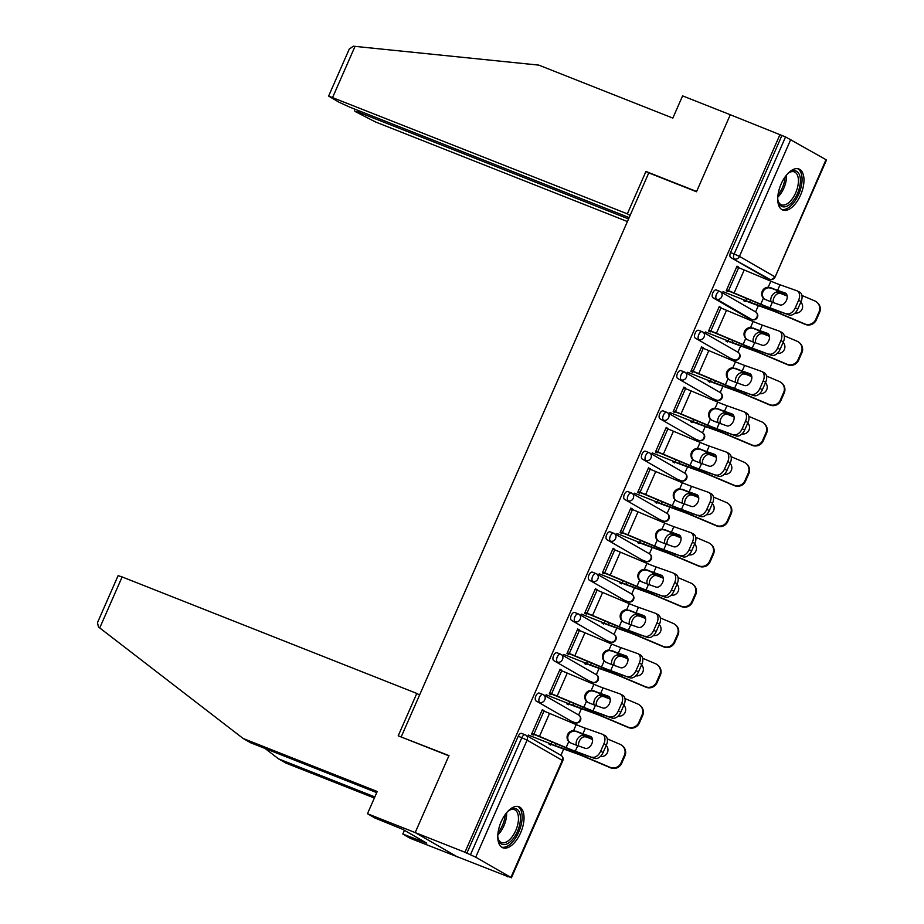 <?xml version="1.0" encoding="UTF-8"?>
<svg xmlns="http://www.w3.org/2000/svg" width="924" height="924" viewBox="0 0 924 924"><rect width="100%" height="100%" fill="white"/><g stroke="black" fill="none" stroke-linecap="round" stroke-linejoin="round"><path stroke-width="1.39" d="M520.605 832.847A22.061 11.111 111.6 0 0 519.011 806.756A22.061 11.111 111.6 0 0 501.201 821.679A22.061 11.111 111.6 0 0 502.795 847.77A22.061 11.111 111.6 0 0 520.605 832.847M800.554 195.103A22.061 11.111 111.6 0 0 798.96 169.011A22.061 11.111 111.6 0 0 781.15 183.945A22.061 11.111 111.6 0 0 782.744 210.037A22.061 11.111 111.6 0 0 800.554 195.103M376.726 792.63L250.52 742.723L243.174 738.507L377.223 791.498L367.475 813.721L374.809 817.948L402.702 829.325L426.715 843.138L402.806 834.049L410.141 838.276L507.738 876.518M560.937 755.324L563.698 749.029M574.693 723.977L575.236 722.741M578.632 715.003L581.392 708.708M592.388 683.668L592.931 682.432M596.327 674.693L599.099 668.399M610.094 643.347L610.625 642.122M614.021 634.384L616.793 628.089M627.789 603.037L628.32 601.813M631.716 594.074L634.488 587.779M645.483 562.728L646.015 561.503M649.41 553.765L652.182 547.47M663.178 522.418L663.709 521.194M667.105 513.455L669.877 507.161M680.873 482.109L681.404 480.884M684.811 473.146L687.572 466.851M698.567 441.799L699.11 440.575M702.506 432.836L705.266 426.53M716.262 401.49L716.805 400.254M720.2 392.515L722.961 386.22M733.956 361.18L734.499 359.944M737.895 352.206L740.655 345.911M751.651 320.859L752.194 319.635M755.589 311.896L758.35 305.601M769.346 280.55L769.888 279.325M367.475 813.721L415.188 832.582L457.854 857.137L415.188 832.582L448.983 755.578L402.956 737.687M401.27 736.717L648.775 172.88L696.488 191.742L730.295 114.738L781.923 135.482L730.538 252.541L734.164 253.973L785.55 136.925L781.923 135.482M785.55 136.925L826.506 159.956L775.12 277.015L826.033 159.598M419.577 695.021L416.805 693.427L398.209 735.804L448.868 755.844L415.188 832.582L464.945 852.251L780.052 134.407M507.611 876.807L505.74 875.733L510.926 877.442L475.71 857.183L464.945 852.251M728.308 290.61L727.869 291.626L726.252 290.702L737.029 266.147L738.646 267.082L736.913 266.401M744.016 299.93L743.67 300.716L745.287 301.651L745.633 300.866M571.552 721.286A4.239 2.137 -68.4 0 1 571.402 721.24A4.239 2.137 -68.4 0 1 571.251 721.17L536.047 700.912A4.239 2.137 -68.4 0 1 535.885 695.957A4.239 2.137 -68.4 0 1 539.316 693.092A4.239 2.137 -68.4 0 1 539.454 693.162L542.792 694.478M466.805 853.326L518.191 736.278A4.239 2.137 -68.4 0 1 521.621 733.402A4.239 2.137 -68.4 0 1 521.76 733.471L525.098 734.788M766.192 277.858A4.239 2.137 -68.4 0 1 766.042 277.812A4.239 2.137 -68.4 0 1 765.904 277.743L730.699 257.496A4.239 2.137 -68.4 0 1 730.538 252.541M561.457 670.72L560.071 669.253L549.295 693.809L550.912 694.733L551.362 693.728M567.059 703.037L566.712 703.822L568.329 704.758L568.676 703.972M606.941 640.655A4.239 2.137 -68.4 0 1 606.791 640.609A4.239 2.137 -68.4 0 1 606.652 640.54L571.436 620.293A4.239 2.137 -68.4 0 1 571.275 615.338A4.239 2.137 -68.4 0 1 574.705 612.473A4.239 2.137 -68.4 0 1 574.843 612.543L578.181 613.859M596.846 590.101L595.46 588.634L584.684 613.189L586.301 614.114L586.752 613.097M602.448 622.418L602.101 623.203L603.719 624.139L604.065 623.354M642.33 560.036A4.239 2.137 -68.4 0 1 642.18 559.99A4.239 2.137 -68.4 0 1 642.041 559.921L606.837 539.662A4.239 2.137 -68.4 0 1 606.664 534.719A4.239 2.137 -68.4 0 1 610.094 531.843A4.239 2.137 -68.4 0 1 610.233 531.912L613.582 533.24M632.235 509.482L630.849 508.015L620.073 532.559L621.702 533.495L622.141 532.478M637.837 541.799L637.491 542.584L639.108 543.508L639.454 542.723M677.719 479.417A4.239 2.137 -68.4 0 1 677.569 479.371A4.239 2.137 -68.4 0 1 677.431 479.302L642.226 459.043A4.239 2.137 -68.4 0 1 642.053 454.1A4.239 2.137 -68.4 0 1 645.483 451.224A4.239 2.137 -68.4 0 1 645.622 451.293L648.971 452.61M667.625 428.863L666.25 427.396L655.474 451.94L657.091 452.876L657.53 451.859M673.226 461.18L672.891 461.965L674.508 462.889L674.843 462.104M713.109 398.798A4.239 2.137 -68.4 0 1 712.958 398.752A4.239 2.137 -68.4 0 1 712.82 398.683L677.615 378.424A4.239 2.137 -68.4 0 1 677.454 373.469A4.239 2.137 -68.4 0 1 680.873 370.605A4.239 2.137 -68.4 0 1 681.011 370.674L684.361 371.991M703.014 348.233L701.639 346.766L690.863 371.321L692.48 372.245L692.919 371.24M708.616 380.549L708.281 381.335L709.898 382.27L710.233 381.485M748.498 318.168A4.239 2.137 -68.4 0 1 748.348 318.122A4.239 2.137 -68.4 0 1 748.209 318.052L713.005 297.805A4.239 2.137 -68.4 0 1 712.843 292.85A4.239 2.137 -68.4 0 1 716.262 289.986A4.239 2.137 -68.4 0 1 716.412 290.055L719.75 291.372M726.322 340.24L725.975 341.025L727.592 341.961L727.939 341.175M720.708 307.923L719.334 306.456L708.558 331.011L710.175 331.935L710.614 330.919M730.803 358.477A4.239 2.137 -68.4 0 1 730.653 358.431A4.239 2.137 -68.4 0 1 730.514 358.362L695.31 338.115A4.239 2.137 -68.4 0 1 695.148 333.16A4.239 2.137 -68.4 0 1 698.567 330.295A4.239 2.137 -68.4 0 1 698.706 330.365L702.055 331.681M690.921 420.859L690.586 421.644L692.203 422.58L692.538 421.794M685.319 388.554L683.945 387.087L673.169 411.63L674.786 412.554L675.225 411.55M695.414 439.108A4.239 2.137 -68.4 0 1 695.264 439.062A4.239 2.137 -68.4 0 1 695.125 438.992L659.921 418.734A4.239 2.137 -68.4 0 1 659.748 413.79A4.239 2.137 -68.4 0 1 663.178 410.914A4.239 2.137 -68.4 0 1 663.317 410.984L666.666 412.3M655.532 501.489L655.185 502.275L656.802 503.199L657.149 502.413M649.93 469.173L648.556 467.706L637.779 492.249L639.396 493.185L639.835 492.169M660.025 519.727A4.239 2.137 -68.4 0 1 659.875 519.681A4.239 2.137 -68.4 0 1 659.736 519.611L624.532 499.353A4.239 2.137 -68.4 0 1 624.358 494.409A4.239 2.137 -68.4 0 1 627.789 491.533A4.239 2.137 -68.4 0 1 627.927 491.603L631.277 492.931M620.143 582.108L619.796 582.894L621.413 583.829L621.76 583.044M614.541 549.792L613.155 548.325L602.379 572.868L603.996 573.804L604.446 572.788M624.636 600.346A4.239 2.137 -68.4 0 1 624.485 600.3A4.239 2.137 -68.4 0 1 624.347 600.23L589.131 579.983A4.239 2.137 -68.4 0 1 588.969 575.028A4.239 2.137 -68.4 0 1 592.399 572.164A4.239 2.137 -68.4 0 1 592.538 572.222L595.888 573.55M584.753 662.727L584.407 663.513L586.024 664.448L586.37 663.663M579.152 630.411L577.766 628.944L566.99 653.499L568.606 654.423L569.057 653.407M589.246 680.965A4.239 2.137 -68.4 0 1 589.096 680.919A4.239 2.137 -68.4 0 1 588.946 680.849L553.742 660.602A4.239 2.137 -68.4 0 1 553.58 655.647A4.239 2.137 -68.4 0 1 557.01 652.783A4.239 2.137 -68.4 0 1 557.149 652.852L560.487 654.169M549.364 743.358L549.018 744.132L550.635 745.067L550.981 744.282M543.762 711.041L542.376 709.574L531.6 734.118L533.217 735.054L533.668 734.037M720.951 307.392L719.219 306.71M703.256 347.701L701.524 347.02M685.562 388.011L683.829 387.329M667.867 428.32L666.135 427.639M650.173 468.63L648.44 467.948M632.466 508.939L630.745 508.258M614.772 549.26L613.051 548.579M597.077 589.57L595.356 588.888M579.383 629.879L577.662 629.198M561.688 670.189L559.967 669.507M543.993 710.498L542.273 709.817M785.7 293.312L785.065 292.989A6.503 4.239 116.8 0 1 785.388 293.127A6.503 4.239 116.8 0 1 786.463 300.358A6.503 4.239 116.8 0 1 779.844 304.874L772.372 302.24A18.942 1.201 23.7 0 1 767.879 300.543A18.942 1.201 23.7 0 1 765.453 299.561L763.409 298.163A6.503 6.306 128.2 0 1 768.214 287.225L771.39 288.242A22.626 1.444 -156.3 0 0 774.716 289.582A22.626 1.444 -156.3 0 0 780.075 291.603L786.232 293.786M764.067 298.752L763.409 298.163L760.764 304.192L734.106 292.977A22.626 1.444 -156.3 0 0 728.528 290.702L726.587 289.928M786.659 313.71A8.478 5.521 -63.2 0 0 795.287 307.808L797.782 309.066A8.478 5.521 116.8 0 1 789.142 314.969L769.935 307.796A18.942 1.201 23.7 0 1 765.442 306.098A18.942 1.201 23.7 0 1 760.764 304.192M728.204 290.864L730.145 291.626A18.942 1.201 23.7 0 1 734.823 293.543L761.48 304.747A22.626 1.444 -156.3 0 0 767.059 307.022A22.626 1.444 -156.3 0 0 772.418 309.055L789.142 314.969M795.287 307.808L798.579 300.312A8.478 5.521 -63.2 0 0 797.181 290.887A8.478 5.521 -63.2 0 0 796.754 290.702L780.029 284.788A18.942 1.201 23.7 0 1 775.536 283.102A18.942 1.201 23.7 0 1 770.859 281.185L744.201 269.981A22.626 1.444 -156.3 0 0 738.623 267.706L736.682 266.932M785.065 292.989L777.592 290.344A18.942 1.201 23.7 0 1 773.099 288.658A18.942 1.201 23.7 0 1 770.674 287.676M771.39 288.242L768.93 287.78A6.503 6.306 -51.8 0 0 764.125 298.718L764.437 299.018M799.237 291.972A8.478 5.521 116.8 0 1 799.664 292.146A8.478 5.521 116.8 0 1 801.073 301.571L798.579 300.312M797.782 309.066L801.073 301.571M787.19 296.061A18.942 1.201 -156.3 0 0 783.044 294.375A18.942 1.201 -156.3 0 0 780.815 293.52L778.851 293.335A6.503 4.447 -62.9 0 0 773.896 297.886A6.503 4.447 -62.9 0 0 773.296 302.564M771.009 301.744A6.503 4.447 117.1 0 1 771.505 296.662A6.503 4.447 117.1 0 1 776.46 292.123L778.412 292.284A22.626 1.444 23.7 0 1 781.427 293.451A22.626 1.444 23.7 0 1 787.144 295.784M819.6 312.404L819.034 311.908A8.478 8.304 -48.7 0 0 816.978 302.287L817.544 302.783A8.478 8.304 131.3 0 1 819.6 312.404L816.319 319.9A8.478 8.304 131.3 0 1 805.254 324.405L780.792 314.033A18.942 1.201 -156.3 0 0 775.386 311.827A18.942 1.201 -156.3 0 0 771.413 310.314L752.194 303.384A22.626 1.444 23.7 0 1 747.435 301.582L743.901 300.184M723.042 291.637L745.818 300.647A18.942 1.201 -156.3 0 0 749.803 302.16L769.022 309.09A22.626 1.444 23.7 0 1 773.769 310.891A22.626 1.444 23.7 0 1 780.214 313.536L804.689 323.908A8.478 8.304 -48.7 0 0 815.742 319.404L816.319 319.9M819.034 311.908L815.742 319.404M816.978 302.287A8.478 8.304 -48.7 0 0 814.783 300.912L801.928 295.461M800.831 302.113A6.503 6.364 131.3 0 1 795.033 313.028M787.421 173.978A19.092 9.61 -68.4 0 1 789.523 172.314A19.092 9.61 -68.4 0 1 800.299 178.563A19.092 9.61 -68.4 0 1 792.48 201.709A19.092 9.61 -68.4 0 1 778.124 201.166A19.092 9.61 -68.4 0 1 777.719 198.521M777.973 200.45A17.672 8.905 111.6 0 0 781.392 204.793A17.672 8.905 111.6 0 0 791.083 200.3A17.672 8.905 111.6 0 0 798.255 183.553A17.672 8.905 111.6 0 0 794.397 171.922A17.672 8.905 111.6 0 0 788.923 172.73M781.519 209.367A21.91 11.03 111.6 0 0 792.988 203.615A21.91 11.03 111.6 0 0 801.801 183.379A21.91 11.03 111.6 0 0 797.608 168.665M507.472 811.722A19.092 9.61 -68.4 0 1 509.574 810.059A19.092 9.61 -68.4 0 1 520.177 822.002A19.092 9.61 -68.4 0 1 509.471 842.399A19.092 9.61 -68.4 0 1 498.175 838.911A19.092 9.61 -68.4 0 1 497.77 836.255M498.024 838.195A17.672 8.905 111.6 0 0 501.443 842.526A17.672 8.905 111.6 0 0 518.225 821.898A17.672 8.905 111.6 0 0 514.449 809.655A17.672 8.905 111.6 0 0 508.974 810.475M501.57 847.112A21.91 11.03 111.6 0 0 521.829 821.332A21.91 11.03 111.6 0 0 517.659 806.398M328.621 96.073L349.226 49.134L353.326 46.2L538.784 65.107L672.834 118.099L682.582 95.877L730.295 114.738L696.604 191.487L645.945 171.46L627.338 213.837L328.621 96.073L339.027 102.229L349.572 107.069L629.152 217.59M627.338 213.837L630.11 215.431M359.009 110.799L358.408 112.15L355.324 111.596L375.329 121.887L627.419 221.541M358.408 112.15L628.563 218.953M645.945 171.46L648.706 173.042M99.734 627.939L98.418 626.899L97.494 622.603L118.099 575.664L122.13 576.934L99.734 627.939L243.174 738.507M404.435 830.329L402.806 834.049M374.359 798.047L285.851 763.051L278.505 758.835L374.844 796.915M265.096 748.486L278.505 758.835M416.805 693.427L122.13 576.934M420.328 839.466L419.9 840.447M768.006 333.622L767.37 333.298A6.503 4.239 116.8 0 1 767.694 333.448A6.503 4.239 116.8 0 1 768.768 340.667A6.503 4.239 116.8 0 1 762.15 345.195L754.677 342.55A18.942 1.201 23.7 0 1 750.184 340.852A18.942 1.201 23.7 0 1 747.759 339.87L745.714 338.473A6.503 6.306 128.2 0 1 750.519 327.535L753.695 328.551A22.626 1.444 -156.3 0 0 757.022 329.891A22.626 1.444 -156.3 0 0 762.381 331.924L768.537 334.095M746.373 339.062L745.714 338.473L743.069 344.502L716.412 333.287A22.626 1.444 -156.3 0 0 710.833 331.011L708.893 330.238M768.953 354.019A8.478 5.521 -63.2 0 0 777.592 348.117L780.087 349.376A8.478 5.521 116.8 0 1 771.448 355.278L752.24 348.105A18.942 1.201 23.7 0 1 747.747 346.408A18.942 1.201 23.7 0 1 743.069 344.502M710.51 331.173L712.45 331.935A18.942 1.201 23.7 0 1 717.128 333.853L743.785 345.056A22.626 1.444 -156.3 0 0 749.364 347.343A22.626 1.444 -156.3 0 0 754.723 349.364L771.448 355.278M777.592 348.117L780.884 340.621A8.478 5.521 -63.2 0 0 779.475 331.196A8.478 5.521 -63.2 0 0 779.059 331.023L762.335 325.109A18.942 1.201 23.7 0 1 757.842 323.412A18.942 1.201 23.7 0 1 753.164 321.506L726.507 310.291A22.626 1.444 -156.3 0 0 720.928 308.015L718.988 307.242M767.37 333.298L759.898 330.665A18.942 1.201 23.7 0 1 755.405 328.967A18.942 1.201 23.7 0 1 752.979 327.985M753.695 328.551L751.235 328.089A6.503 6.306 -51.8 0 0 746.43 339.027L746.731 339.327M781.542 332.282A8.478 5.521 116.8 0 1 781.97 332.455A8.478 5.521 116.8 0 1 783.379 341.88L780.884 340.621M780.087 349.376L783.379 341.88M750.311 373.931L749.676 373.619A6.503 4.239 116.8 0 1 749.999 373.758A6.503 4.239 116.8 0 1 751.073 380.977A6.503 4.239 116.8 0 1 744.455 385.504L736.982 382.859A18.942 1.201 23.7 0 1 732.489 381.162A18.942 1.201 23.7 0 1 730.064 380.191L728.02 378.782A6.503 6.306 128.2 0 1 732.824 367.844L736.001 368.861A22.626 1.444 -156.3 0 0 739.327 370.212A22.626 1.444 -156.3 0 0 744.686 372.233L750.842 374.405M728.678 379.371L728.02 378.782L725.375 384.811L698.717 373.596A22.626 1.444 -156.3 0 0 693.139 371.321L691.198 370.547M751.258 394.329A8.478 5.521 -63.2 0 0 759.898 388.427L762.392 389.685A8.478 5.521 116.8 0 1 753.753 395.588L734.545 388.415A18.942 1.201 23.7 0 1 730.052 386.717A18.942 1.201 23.7 0 1 725.375 384.811M692.815 371.483L694.756 372.257A18.942 1.201 23.7 0 1 699.422 374.162L726.091 385.366A22.626 1.444 -156.3 0 0 731.669 387.653A22.626 1.444 -156.3 0 0 737.029 389.674L753.753 395.588M759.898 388.427L763.189 380.931A8.478 5.521 -63.2 0 0 761.78 371.517A8.478 5.521 -63.2 0 0 761.353 371.332L744.64 365.419A18.942 1.201 23.7 0 1 740.147 363.721A18.942 1.201 23.7 0 1 735.469 361.815L708.812 350.6A22.626 1.444 -156.3 0 0 703.233 348.325L701.293 347.551M749.676 373.619L742.191 370.974A18.942 1.201 23.7 0 1 737.71 369.277A18.942 1.201 23.7 0 1 735.285 368.295M736.001 368.861L733.541 368.399A6.503 6.306 -51.8 0 0 728.736 379.337L729.036 379.637M763.848 372.591A8.478 5.521 116.8 0 1 764.275 372.776A8.478 5.521 116.8 0 1 765.684 382.19L763.189 380.931M762.392 389.685L765.684 382.19M732.605 414.241L731.981 413.929A6.503 4.239 116.8 0 1 732.305 414.067A6.503 4.239 116.8 0 1 733.379 421.286A6.503 4.239 116.8 0 1 726.761 425.814L719.288 423.169A18.942 1.201 23.7 0 1 714.795 421.471A18.942 1.201 23.7 0 1 712.369 420.501L710.325 419.092A6.503 6.306 128.2 0 1 715.13 408.154L718.294 409.17A22.626 1.444 -156.3 0 0 721.632 410.522A22.626 1.444 -156.3 0 0 726.992 412.543L733.148 414.714M710.983 419.681L710.325 419.092L707.68 425.121L681.023 413.906A22.626 1.444 -156.3 0 0 675.444 411.63L673.504 410.868M733.564 434.638A8.478 5.521 -63.2 0 0 742.203 428.736L744.698 429.995A8.478 5.521 116.8 0 1 736.058 435.897L716.851 428.724A18.942 1.201 23.7 0 1 712.358 427.027A18.942 1.201 23.7 0 1 707.68 425.121M675.121 411.792L677.061 412.566A18.942 1.201 23.7 0 1 681.727 414.472L708.396 425.687A22.626 1.444 -156.3 0 0 713.975 427.962A22.626 1.444 -156.3 0 0 719.334 429.983L736.058 435.897M742.203 428.736L745.495 421.24A8.478 5.521 -63.2 0 0 744.086 411.827A8.478 5.521 -63.2 0 0 743.658 411.642L726.945 405.728A18.942 1.201 23.7 0 1 722.452 404.031A18.942 1.201 23.7 0 1 717.775 402.125L691.117 390.91A22.626 1.444 -156.3 0 0 685.539 388.634L683.598 387.861M731.981 413.929L724.497 411.284A18.942 1.201 23.7 0 1 720.015 409.586A18.942 1.201 23.7 0 1 717.578 408.616M718.294 409.17L715.846 408.708A6.503 6.306 -51.8 0 0 711.041 419.646L711.341 419.958M746.153 412.901A8.478 5.521 116.8 0 1 746.58 413.086A8.478 5.521 116.8 0 1 747.978 422.499L745.495 421.24M744.698 429.995L747.978 422.499M714.91 454.562L714.287 454.238A6.503 4.239 116.8 0 1 714.61 454.377A6.503 4.239 116.8 0 1 715.684 461.596A6.503 4.239 116.8 0 1 709.066 466.123L701.593 463.478A18.942 1.201 23.7 0 1 697.1 461.781A18.942 1.201 23.7 0 1 694.675 460.81L692.63 459.401A6.503 6.306 128.2 0 1 697.435 448.463L700.6 449.491A22.626 1.444 -156.3 0 0 703.926 450.831A22.626 1.444 -156.3 0 0 709.297 452.852L715.453 455.035M693.289 460.002L692.63 459.401L689.985 465.43L663.328 454.227A22.626 1.444 -156.3 0 0 657.749 451.94L655.809 451.178M715.869 474.948A8.478 5.521 -63.2 0 0 724.508 469.046L727.003 470.304A8.478 5.521 116.8 0 1 718.364 476.207L699.145 469.034A18.942 1.201 23.7 0 1 694.663 467.336A18.942 1.201 23.7 0 1 689.985 465.43M657.426 452.102L659.366 452.876A18.942 1.201 23.7 0 1 664.033 454.781L690.702 465.996A22.626 1.444 -156.3 0 0 696.28 468.272A22.626 1.444 -156.3 0 0 701.639 470.293L718.364 476.207M724.508 469.046L727.8 461.55A8.478 5.521 -63.2 0 0 726.391 452.136A8.478 5.521 -63.2 0 0 725.964 451.952L709.251 446.038A18.942 1.201 23.7 0 1 704.758 444.34A18.942 1.201 23.7 0 1 700.08 442.434L673.423 431.219A22.626 1.444 -156.3 0 0 667.844 428.944L665.904 428.182M714.287 454.238L706.802 451.593A18.942 1.201 23.7 0 1 702.309 449.896A18.942 1.201 23.7 0 1 699.884 448.925M700.6 449.491L698.151 449.029A6.503 6.306 -51.8 0 0 693.346 459.967L693.647 460.267M728.459 453.21A8.478 5.521 116.8 0 1 728.886 453.395A8.478 5.521 116.8 0 1 730.283 462.82L727.8 461.55M727.003 470.304L730.283 462.82M697.216 494.871L696.581 494.548A6.503 4.239 116.8 0 1 696.915 494.687A6.503 4.239 116.8 0 1 697.99 501.905A6.503 4.239 116.8 0 1 691.371 506.433L683.899 503.788A18.942 1.201 23.7 0 1 679.406 502.102A18.942 1.201 23.7 0 1 676.98 501.12L674.936 499.711A6.503 6.306 128.2 0 1 679.741 488.773L682.905 489.801A22.626 1.444 -156.3 0 0 686.232 491.141A22.626 1.444 -156.3 0 0 691.602 493.162L697.759 495.345M675.583 500.311L674.936 499.711L672.291 505.74L645.633 494.536A22.626 1.444 -156.3 0 0 640.055 492.249L638.114 491.487M698.174 515.257A8.478 5.521 -63.2 0 0 706.814 509.355L709.309 510.614A8.478 5.521 116.8 0 1 700.669 516.516L681.45 509.343A18.942 1.201 23.7 0 1 676.957 507.657A18.942 1.201 23.7 0 1 672.291 505.74M639.731 492.411L641.672 493.185A18.942 1.201 23.7 0 1 646.338 495.091L673.007 506.306A22.626 1.444 -156.3 0 0 678.574 508.581A22.626 1.444 -156.3 0 0 683.945 510.602L700.669 516.516M706.814 509.355L710.106 501.871A8.478 5.521 -63.2 0 0 708.696 492.446A8.478 5.521 -63.2 0 0 708.269 492.261L691.545 486.347A18.942 1.201 23.7 0 1 687.063 484.65A18.942 1.201 23.7 0 1 682.386 482.744L655.728 471.54A22.626 1.444 -156.3 0 0 650.149 469.253L648.209 468.491M696.581 494.548L689.108 491.903A18.942 1.201 23.7 0 1 684.615 490.205A18.942 1.201 23.7 0 1 682.189 489.235M682.905 489.801L680.445 489.339A6.503 6.306 -51.8 0 0 675.652 500.277L675.952 500.577M710.764 493.52A8.478 5.521 116.8 0 1 711.191 493.705A8.478 5.521 116.8 0 1 712.589 503.13L710.106 501.871M709.309 510.614L712.589 503.13M769.496 336.382A18.942 1.201 -156.3 0 0 765.349 334.696A18.942 1.201 -156.3 0 0 763.12 333.83L761.157 333.656A6.503 4.447 -62.9 0 0 756.202 338.196A6.503 4.447 -62.9 0 0 755.601 342.873M753.314 342.053A6.503 4.447 117.1 0 1 753.811 336.971A6.503 4.447 117.1 0 1 758.766 332.432L760.718 332.594A22.626 1.444 23.7 0 1 763.732 333.76A22.626 1.444 23.7 0 1 769.449 336.093M801.905 352.714L801.339 352.217A8.478 8.304 -48.7 0 0 799.272 342.596L799.849 343.093A8.478 8.304 131.3 0 1 801.905 352.714L798.625 360.21A8.478 8.304 131.3 0 1 787.56 364.714L763.097 354.342A18.942 1.201 -156.3 0 0 757.692 352.136A18.942 1.201 -156.3 0 0 753.707 350.623L734.499 343.693A22.626 1.444 23.7 0 1 729.741 341.892L726.206 340.494M705.347 331.947L728.124 340.956A18.942 1.201 -156.3 0 0 732.108 342.469L751.327 349.399A22.626 1.444 23.7 0 1 756.075 351.201A22.626 1.444 23.7 0 1 762.519 353.846L786.982 364.218A8.478 8.304 -48.7 0 0 798.047 359.713L798.625 360.21M801.339 352.217L798.047 359.713M799.272 342.596A8.478 8.304 -48.7 0 0 797.089 341.222L784.233 335.77M783.136 342.423A6.503 6.364 131.3 0 1 777.338 353.338M751.801 376.692A18.942 1.201 -156.3 0 0 747.655 375.005A18.942 1.201 -156.3 0 0 745.425 374.139L743.462 373.966A6.503 4.447 -62.9 0 0 738.507 378.517A6.503 4.447 -62.9 0 0 737.895 383.183M735.62 382.363A6.503 4.447 117.1 0 1 736.116 377.292A6.503 4.447 117.1 0 1 741.071 372.742L743.023 372.903A22.626 1.444 23.7 0 1 746.038 374.07A22.626 1.444 23.7 0 1 751.755 376.403M784.21 393.023L783.644 392.527A8.478 8.304 -48.7 0 0 781.577 382.906L782.154 383.402A8.478 8.304 131.3 0 1 784.21 393.023L780.919 400.519A8.478 8.304 131.3 0 1 769.865 405.024L745.391 394.663A18.942 1.201 -156.3 0 0 739.997 392.446A18.942 1.201 -156.3 0 0 736.012 390.933L716.805 384.003A22.626 1.444 23.7 0 1 712.046 382.201L708.512 380.803M687.652 372.268L710.429 381.266A18.942 1.201 -156.3 0 0 714.414 382.779L733.621 389.709A22.626 1.444 23.7 0 1 738.38 391.51A22.626 1.444 23.7 0 1 744.825 394.155L769.288 404.527A8.478 8.304 -48.7 0 0 780.353 400.023L780.919 400.519M783.644 392.527L780.353 400.023M781.577 382.906A8.478 8.304 -48.7 0 0 779.382 381.531L766.539 376.08M765.442 382.732A6.503 6.364 131.3 0 1 759.644 393.659M734.106 417.001A18.942 1.201 -156.3 0 0 729.96 415.315A18.942 1.201 -156.3 0 0 727.731 414.449L725.767 414.275A6.503 4.447 -62.9 0 0 720.812 418.826A6.503 4.447 -62.9 0 0 720.2 423.492M717.925 422.672A6.503 4.447 117.1 0 1 718.422 417.602A6.503 4.447 117.1 0 1 723.376 413.051L725.328 413.213A22.626 1.444 23.7 0 1 728.343 414.379A22.626 1.444 23.7 0 1 734.06 416.724M766.516 433.344L765.95 432.836A8.478 8.304 -48.7 0 0 763.882 423.215L764.46 423.723A8.478 8.304 131.3 0 1 766.516 433.344L763.224 440.829A8.478 8.304 131.3 0 1 752.171 445.345L727.696 434.973A18.942 1.201 -156.3 0 0 722.302 432.755A18.942 1.201 -156.3 0 0 718.318 431.242L699.11 424.312A22.626 1.444 23.7 0 1 694.351 422.511L690.817 421.113M669.958 412.578L692.734 421.575A18.942 1.201 -156.3 0 0 696.719 423.088L715.927 430.018A22.626 1.444 23.7 0 1 720.685 431.82A22.626 1.444 23.7 0 1 727.13 434.465L751.593 444.837A8.478 8.304 -48.7 0 0 762.658 440.332L763.224 440.829M765.95 432.836L762.658 440.332M763.882 423.215A8.478 8.304 -48.7 0 0 761.688 421.841L748.844 416.389M747.747 423.042A6.503 6.364 131.3 0 1 741.949 433.968M716.412 457.311A18.942 1.201 -156.3 0 0 712.265 455.624A18.942 1.201 -156.3 0 0 710.036 454.758L708.073 454.585A6.503 4.447 -62.9 0 0 703.118 459.136A6.503 4.447 -62.9 0 0 702.506 463.802M700.23 462.982A6.503 4.447 117.1 0 1 700.727 457.911A6.503 4.447 117.1 0 1 705.682 453.361L707.634 453.522A22.626 1.444 23.7 0 1 710.648 454.689A22.626 1.444 23.7 0 1 716.366 457.034M748.821 473.654L748.255 473.146A8.478 8.304 -48.7 0 0 746.188 463.525L746.765 464.033A8.478 8.304 131.3 0 1 748.821 473.654L745.529 481.138A8.478 8.304 131.3 0 1 734.476 485.654L710.002 475.283A18.942 1.201 -156.3 0 0 704.608 473.065A18.942 1.201 -156.3 0 0 700.623 471.552L681.415 464.633A22.626 1.444 23.7 0 1 676.657 462.82L673.122 461.423M652.263 452.887L675.04 461.896A18.942 1.201 -156.3 0 0 679.024 463.409L698.232 470.328A22.626 1.444 23.7 0 1 702.991 472.141A22.626 1.444 23.7 0 1 709.436 474.774L733.899 485.146A8.478 8.304 -48.7 0 0 744.963 480.642L745.529 481.138M748.255 473.146L744.963 480.642M746.188 463.525A8.478 8.304 -48.7 0 0 743.993 462.15L731.15 456.699M730.052 463.351A6.503 6.364 131.3 0 1 724.254 474.278M698.717 497.62A18.942 1.201 -156.3 0 0 694.571 495.934A18.942 1.201 -156.3 0 0 692.342 495.068L690.378 494.894A6.503 4.447 -62.9 0 0 685.423 499.445A6.503 4.447 -62.9 0 0 684.811 504.111M682.524 503.291A6.503 4.447 117.1 0 1 683.032 498.221A6.503 4.447 117.1 0 1 687.987 493.67L689.928 493.843A22.626 1.444 23.7 0 1 692.954 495.01A22.626 1.444 23.7 0 1 698.671 497.343M731.127 513.963L730.561 513.455A8.478 8.304 -48.7 0 0 728.493 503.834L729.071 504.342A8.478 8.304 131.3 0 1 731.127 513.963L727.835 521.459A8.478 8.304 131.3 0 1 716.781 525.964L692.307 515.592A18.942 1.201 -156.3 0 0 686.913 513.374A18.942 1.201 -156.3 0 0 682.928 511.861L663.721 504.943A22.626 1.444 23.7 0 1 658.962 503.13L655.428 501.732M634.569 493.197L657.345 502.206A18.942 1.201 -156.3 0 0 661.33 503.719L680.538 510.637A22.626 1.444 23.7 0 1 685.296 512.45A22.626 1.444 23.7 0 1 691.741 515.095L716.204 525.456A8.478 8.304 -48.7 0 0 727.269 520.951L727.835 521.459M730.561 513.455L727.269 520.951M728.493 503.834A8.478 8.304 -48.7 0 0 726.299 502.46L713.444 497.02M712.358 503.661A6.503 6.364 131.3 0 1 706.56 514.587M679.521 535.181L678.886 534.857A6.503 4.239 116.8 0 1 679.221 534.996A6.503 4.239 116.8 0 1 680.295 542.226A6.503 4.239 116.8 0 1 673.677 546.742L666.192 544.097A18.942 1.201 23.7 0 1 661.711 542.411A18.942 1.201 23.7 0 1 659.286 541.429L657.241 540.02A6.503 6.306 128.2 0 1 662.046 529.082L665.211 530.11A22.626 1.444 -156.3 0 0 668.537 531.45A22.626 1.444 -156.3 0 0 673.908 533.471L680.064 535.654M657.888 540.621L657.241 540.02L654.596 546.049L627.939 534.846A22.626 1.444 -156.3 0 0 622.36 532.571L620.42 531.797M680.48 555.567A8.478 5.521 -63.2 0 0 689.119 549.676L691.602 550.935A8.478 5.521 116.8 0 1 682.975 556.826L663.755 549.653A18.942 1.201 23.7 0 1 659.262 547.967A18.942 1.201 23.7 0 1 654.596 546.049M622.037 532.732L623.977 533.495A18.942 1.201 23.7 0 1 628.643 535.4L655.312 546.615A22.626 1.444 -156.3 0 0 660.879 548.891A22.626 1.444 -156.3 0 0 666.25 550.912L682.975 556.826M689.119 549.676L692.411 542.18A8.478 5.521 -63.2 0 0 691.002 532.755A8.478 5.521 -63.2 0 0 690.574 532.571L673.85 526.657A18.942 1.201 23.7 0 1 669.357 524.959A18.942 1.201 23.7 0 1 664.691 523.053L638.034 511.85A22.626 1.444 -156.3 0 0 632.455 509.563L630.514 508.801M678.886 534.857L671.413 532.212A18.942 1.201 23.7 0 1 666.92 530.526A18.942 1.201 23.7 0 1 664.495 529.544M665.211 530.11L662.751 529.648A6.503 6.306 -51.8 0 0 657.957 540.586L658.258 540.887M693.069 533.829A8.478 5.521 116.8 0 1 693.497 534.014A8.478 5.521 116.8 0 1 694.894 543.439L692.411 542.18M691.602 550.935L694.894 543.439M681.011 537.93A18.942 1.201 -156.3 0 0 676.876 536.243A18.942 1.201 -156.3 0 0 674.647 535.377L672.684 535.204A6.503 4.447 -62.9 0 0 667.729 539.755A6.503 4.447 -62.9 0 0 667.116 544.432M664.83 543.612A6.503 4.447 117.1 0 1 665.338 538.53A6.503 4.447 117.1 0 1 670.293 533.98L672.233 534.153A22.626 1.444 23.7 0 1 675.259 535.319A22.626 1.444 23.7 0 1 680.976 537.653M713.432 554.273L712.866 553.776A8.478 8.304 -48.7 0 0 710.799 544.155L711.376 544.652A8.478 8.304 131.3 0 1 713.432 554.273L710.14 561.769A8.478 8.304 131.3 0 1 699.087 566.273L674.612 555.902A18.942 1.201 -156.3 0 0 669.219 553.684A18.942 1.201 -156.3 0 0 665.234 552.171L646.026 545.252A22.626 1.444 23.7 0 1 641.268 543.439L637.733 542.042M616.874 533.506L639.651 542.515A18.942 1.201 -156.3 0 0 643.635 544.028L662.843 550.947A22.626 1.444 23.7 0 1 667.602 552.76A22.626 1.444 23.7 0 1 674.046 555.405L698.509 565.777A8.478 8.304 -48.7 0 0 709.574 561.261L710.14 561.769M712.866 553.776L709.574 561.261M710.799 544.155A8.478 8.304 -48.7 0 0 708.604 542.769L695.749 537.329M694.663 543.97A6.503 6.364 131.3 0 1 688.865 554.897M661.827 575.49L661.191 575.167A6.503 4.239 116.8 0 1 661.526 575.306A6.503 4.239 116.8 0 1 662.6 582.536A6.503 4.239 116.8 0 1 655.982 587.052L648.498 584.407A18.942 1.201 23.7 0 1 644.016 582.721A18.942 1.201 23.7 0 1 641.579 581.739L639.547 580.33A6.503 6.306 128.2 0 1 644.351 569.392L647.516 570.42A22.626 1.444 -156.3 0 0 650.842 571.76A22.626 1.444 -156.3 0 0 656.213 573.781L662.369 575.964M640.193 580.93L639.547 580.33L636.902 586.37L610.244 575.155A22.626 1.444 -156.3 0 0 604.666 572.88L602.725 572.106M662.785 595.888A8.478 5.521 -63.2 0 0 671.425 589.986L673.908 591.245A8.478 5.521 116.8 0 1 665.28 597.147L646.061 589.974A18.942 1.201 23.7 0 1 641.568 588.276A18.942 1.201 23.7 0 1 636.902 586.37M604.342 573.042L606.283 573.804A18.942 1.201 23.7 0 1 610.949 575.71L637.606 586.925A22.626 1.444 -156.3 0 0 643.185 589.2A22.626 1.444 -156.3 0 0 648.556 591.233L665.28 597.147M671.425 589.986L674.716 582.49A8.478 5.521 -63.2 0 0 673.307 573.065A8.478 5.521 -63.2 0 0 672.88 572.88L656.156 566.966A18.942 1.201 23.7 0 1 651.663 565.28A18.942 1.201 23.7 0 1 646.996 563.363L620.339 552.159A22.626 1.444 -156.3 0 0 614.76 549.872L612.82 549.11M661.191 575.167L653.718 572.522A18.942 1.201 23.7 0 1 649.226 570.836A18.942 1.201 23.7 0 1 646.8 569.854M647.516 570.42L645.056 569.958A6.503 6.306 -51.8 0 0 640.263 580.896L640.563 581.196M675.375 574.139A8.478 5.521 116.8 0 1 675.802 574.324A8.478 5.521 116.8 0 1 677.2 583.749L674.716 582.49M673.908 591.245L677.2 583.749M663.317 578.239A18.942 1.201 -156.3 0 0 659.182 576.553A18.942 1.201 -156.3 0 0 656.952 575.698L654.989 575.513A6.503 4.447 -62.9 0 0 650.034 580.064A6.503 4.447 -62.9 0 0 649.422 584.742M647.135 583.922A6.503 4.447 117.1 0 1 647.643 578.84A6.503 4.447 117.1 0 1 652.598 574.289L654.539 574.462A22.626 1.444 23.7 0 1 657.565 575.629A22.626 1.444 23.7 0 1 663.282 577.962M695.737 594.582L695.171 594.086A8.478 8.304 -48.7 0 0 693.104 584.465L693.681 584.961A8.478 8.304 131.3 0 1 695.737 594.582L692.446 602.078A8.478 8.304 131.3 0 1 681.381 606.583L656.918 596.211A18.942 1.201 -156.3 0 0 651.524 594.005A18.942 1.201 -156.3 0 0 647.539 592.492L628.332 585.562A22.626 1.444 23.7 0 1 623.573 583.749L620.039 582.351M599.179 573.816L621.956 582.825A18.942 1.201 -156.3 0 0 625.941 584.338L645.148 591.268A22.626 1.444 23.7 0 1 649.907 593.069A22.626 1.444 23.7 0 1 656.352 595.714L680.815 606.086A8.478 8.304 -48.7 0 0 691.88 601.582L692.446 602.078M695.171 594.086L691.88 601.582M693.104 584.465A8.478 8.304 -48.7 0 0 690.909 583.09L678.054 577.639M676.969 584.28A6.503 6.364 131.3 0 1 671.171 595.206M644.132 615.8L643.497 615.476A6.503 4.239 116.8 0 1 643.832 615.615A6.503 4.239 116.8 0 1 644.906 622.845A6.503 4.239 116.8 0 1 638.288 627.373L630.803 624.728A18.942 1.201 23.7 0 1 626.31 623.03A18.942 1.201 23.7 0 1 623.885 622.048L621.852 620.651A6.503 6.306 128.2 0 1 626.657 609.713L629.822 610.729A22.626 1.444 -156.3 0 0 633.148 612.069A22.626 1.444 -156.3 0 0 638.519 614.102L644.675 616.273M622.499 621.24L621.852 620.651L619.207 626.68L592.55 615.465A22.626 1.444 -156.3 0 0 586.971 613.189L585.019 612.416M645.091 636.197A8.478 5.521 -63.2 0 0 653.73 630.295L656.213 631.554A8.478 5.521 116.8 0 1 647.585 637.456L628.366 630.284A18.942 1.201 23.7 0 1 623.873 628.586A18.942 1.201 23.7 0 1 619.207 626.68M586.636 613.351L588.588 614.114A18.942 1.201 23.7 0 1 593.254 616.031L619.912 627.234A22.626 1.444 -156.3 0 0 625.49 629.51A22.626 1.444 -156.3 0 0 630.861 631.542L647.585 637.456M653.73 630.295L657.022 622.799A8.478 5.521 -63.2 0 0 655.613 613.374A8.478 5.521 -63.2 0 0 655.185 613.201L638.461 607.276A18.942 1.201 23.7 0 1 633.968 605.59A18.942 1.201 23.7 0 1 629.302 603.684L602.644 592.469A22.626 1.444 -156.3 0 0 597.066 590.193L595.125 589.42M643.497 615.476L636.024 612.831A18.942 1.201 23.7 0 1 631.531 611.145A18.942 1.201 23.7 0 1 629.105 610.163M629.822 610.729L627.361 610.267A6.503 6.306 -51.8 0 0 622.568 621.205L622.868 621.506M657.68 614.46A8.478 5.521 116.8 0 1 658.107 614.633A8.478 5.521 116.8 0 1 659.505 624.058L657.022 622.799M656.213 631.554L659.505 624.058M645.622 618.549A18.942 1.201 -156.3 0 0 641.487 616.862A18.942 1.201 -156.3 0 0 639.258 616.008L637.294 615.834A6.503 4.447 -62.9 0 0 632.339 620.374A6.503 4.447 -62.9 0 0 631.727 625.051M629.44 624.231A6.503 4.447 117.1 0 1 629.949 619.149A6.503 4.447 117.1 0 1 634.904 614.61L636.844 614.772A22.626 1.444 23.7 0 1 639.87 615.938A22.626 1.444 23.7 0 1 645.587 618.271M678.043 634.892L677.477 634.395A8.478 8.304 -48.7 0 0 675.409 624.774L675.975 625.271A8.478 8.304 131.3 0 1 678.043 634.892L674.751 642.388A8.478 8.304 131.3 0 1 663.686 646.892L639.223 636.521A18.942 1.201 -156.3 0 0 633.829 634.314A18.942 1.201 -156.3 0 0 629.845 632.801L610.637 625.871A22.626 1.444 23.7 0 1 605.878 624.07L602.344 622.672M581.485 614.125L604.261 623.134A18.942 1.201 -156.3 0 0 608.246 624.647L627.454 631.577A22.626 1.444 23.7 0 1 632.212 633.379A22.626 1.444 23.7 0 1 638.657 636.024L663.12 646.396A8.478 8.304 -48.7 0 0 674.185 641.891L674.751 642.388M677.477 634.395L674.185 641.891M675.409 624.774A8.478 8.304 -48.7 0 0 673.215 623.4L660.36 617.948M659.274 624.601A6.503 6.364 131.3 0 1 653.476 635.516M626.437 656.109L625.802 655.797A6.503 4.239 116.8 0 1 626.137 655.936A6.503 4.239 116.8 0 1 627.211 663.155A6.503 4.239 116.8 0 1 620.582 667.682L613.109 665.037A18.942 1.201 23.7 0 1 608.616 663.34A18.942 1.201 23.7 0 1 606.19 662.358L604.157 660.96A6.503 6.306 128.2 0 1 608.962 650.022L612.127 651.039A22.626 1.444 -156.3 0 0 615.453 652.379A22.626 1.444 -156.3 0 0 620.824 654.411L626.98 656.583M604.804 661.549L604.157 660.96L601.512 666.989L574.855 655.774A22.626 1.444 -156.3 0 0 569.276 653.499L567.324 652.725M627.396 676.507A8.478 5.521 -63.2 0 0 636.035 670.605L638.519 671.864A8.478 5.521 116.8 0 1 629.879 677.766L610.672 670.593A18.942 1.201 23.7 0 1 606.179 668.895A18.942 1.201 23.7 0 1 601.512 666.989M568.941 653.661L570.893 654.423A18.942 1.201 23.7 0 1 575.56 656.34L602.217 667.544A22.626 1.444 -156.3 0 0 607.796 669.831A22.626 1.444 -156.3 0 0 613.166 671.852L629.879 677.766M636.035 670.605L639.327 663.109A8.478 5.521 -63.2 0 0 637.918 653.684A8.478 5.521 -63.2 0 0 637.491 653.511L620.766 647.597A18.942 1.201 23.7 0 1 616.273 645.899A18.942 1.201 23.7 0 1 611.607 643.993L584.95 632.778A22.626 1.444 -156.3 0 0 579.371 630.503L577.419 629.729M625.802 655.797L618.329 653.153A18.942 1.201 23.7 0 1 613.836 651.455A18.942 1.201 23.7 0 1 611.411 650.473M612.127 651.039L609.667 650.577A6.503 6.306 -51.8 0 0 604.862 661.515L605.174 661.815M639.986 654.769A8.478 5.521 116.8 0 1 640.401 654.943A8.478 5.521 116.8 0 1 641.81 664.368L639.327 663.109M638.519 671.864L641.81 664.368M627.927 658.87A18.942 1.201 -156.3 0 0 623.792 657.183A18.942 1.201 -156.3 0 0 621.563 656.317L619.6 656.144A6.503 4.447 -62.9 0 0 614.645 660.683A6.503 4.447 -62.9 0 0 614.033 665.361M611.746 664.541A6.503 4.447 117.1 0 1 612.254 659.47A6.503 4.447 117.1 0 1 617.209 654.92L619.149 655.081A22.626 1.444 23.7 0 1 622.175 656.248A22.626 1.444 23.7 0 1 627.893 658.581M660.348 675.201L659.782 674.705A8.478 8.304 -48.7 0 0 657.715 665.084L658.281 665.58A8.478 8.304 131.3 0 1 660.348 675.201L657.056 682.697A8.478 8.304 131.3 0 1 645.991 687.202L621.529 676.83A18.942 1.201 -156.3 0 0 616.135 674.624A18.942 1.201 -156.3 0 0 612.15 673.111L592.942 666.181A22.626 1.444 23.7 0 1 588.184 664.379L584.649 662.982M563.79 654.446L586.567 663.444A18.942 1.201 -156.3 0 0 590.552 664.957L609.759 671.887A22.626 1.444 23.7 0 1 614.518 673.688A22.626 1.444 23.7 0 1 620.963 676.333L645.426 686.705A8.478 8.304 -48.7 0 0 656.49 682.201L657.056 682.697M659.782 674.705L656.49 682.201M657.715 665.084A8.478 8.304 -48.7 0 0 655.52 663.709L642.665 658.258M641.579 664.91A6.503 6.364 131.3 0 1 635.781 675.837M608.743 696.419L608.107 696.107A6.503 4.239 116.8 0 1 608.442 696.246A6.503 4.239 116.8 0 1 609.517 703.464A6.503 4.239 116.8 0 1 602.887 707.992L595.414 705.347A18.942 1.201 23.7 0 1 590.921 703.649A18.942 1.201 23.7 0 1 588.496 702.679L586.463 701.27A6.503 6.306 128.2 0 1 591.268 690.332L594.432 691.348A22.626 1.444 -156.3 0 0 597.759 692.7A22.626 1.444 -156.3 0 0 603.118 694.721L609.286 696.892M587.11 701.859L586.463 701.27L583.818 707.299L557.149 696.084A22.626 1.444 -156.3 0 0 551.582 693.809L549.63 693.046M609.701 716.816A8.478 5.521 -63.2 0 0 618.341 710.914L620.824 712.173A8.478 5.521 116.8 0 1 612.185 718.075L592.977 710.903A18.942 1.201 23.7 0 1 588.484 709.205A18.942 1.201 23.7 0 1 583.818 707.299M551.247 693.97L553.199 694.744A18.942 1.201 23.7 0 1 557.865 696.65L584.522 707.853A22.626 1.444 -156.3 0 0 590.101 710.14A22.626 1.444 -156.3 0 0 595.472 712.161L612.185 718.075M618.341 710.914L621.633 703.418A8.478 5.521 -63.2 0 0 620.223 694.005A8.478 5.521 -63.2 0 0 619.796 693.82L603.072 687.906A18.942 1.201 23.7 0 1 598.579 686.209A18.942 1.201 23.7 0 1 593.913 684.303L567.255 673.088A22.626 1.444 -156.3 0 0 561.677 670.812L559.725 670.039M608.107 696.107L600.635 693.462A18.942 1.201 23.7 0 1 596.142 691.764A18.942 1.201 23.7 0 1 593.716 690.782M594.432 691.348L591.972 690.886A6.503 6.306 -51.8 0 0 587.167 701.824L587.479 702.125M622.279 695.079A8.478 5.521 116.8 0 1 622.707 695.264A8.478 5.521 116.8 0 1 624.116 704.677L621.633 703.418M620.824 712.173L624.116 704.677M610.233 699.179A18.942 1.201 -156.3 0 0 606.098 697.493A18.942 1.201 -156.3 0 0 603.869 696.627L601.905 696.453A6.503 4.447 -62.9 0 0 596.95 701.004A6.503 4.447 -62.9 0 0 596.338 705.67M594.051 704.85A6.503 4.447 117.1 0 1 594.559 699.78A6.503 4.447 117.1 0 1 599.514 695.229L601.455 695.391A22.626 1.444 23.7 0 1 604.481 696.557A22.626 1.444 23.7 0 1 610.186 698.891M642.654 715.511L642.076 715.014A8.478 8.304 -48.7 0 0 640.02 705.393L640.586 705.89A8.478 8.304 131.3 0 1 642.654 715.511L639.362 723.007A8.478 8.304 131.3 0 1 628.297 727.511L603.834 717.151A18.942 1.201 -156.3 0 0 598.44 714.933A18.942 1.201 -156.3 0 0 594.455 713.42L575.236 706.49A22.626 1.444 23.7 0 1 570.489 704.689L566.955 703.291M546.084 694.756L568.872 703.753A18.942 1.201 -156.3 0 0 572.857 705.266L592.065 712.196A22.626 1.444 23.7 0 1 596.823 713.998A22.626 1.444 23.7 0 1 603.268 716.643L627.731 727.015A8.478 8.304 -48.7 0 0 638.796 722.51L639.362 723.007M642.076 715.014L638.796 722.51M640.02 705.393A8.478 8.304 -48.7 0 0 637.826 704.019L624.971 698.567M623.885 705.22A6.503 6.364 131.3 0 1 618.087 716.146M591.048 736.74L590.413 736.416A6.503 4.239 116.8 0 1 590.736 736.555A6.503 4.239 116.8 0 1 591.822 743.774A6.503 4.239 116.8 0 1 585.192 748.301L577.719 745.656A18.942 1.201 23.7 0 1 573.226 743.959A18.942 1.201 23.7 0 1 570.801 742.988L568.768 741.579A6.503 6.306 128.2 0 1 573.573 730.641L576.738 731.658A22.626 1.444 -156.3 0 0 580.064 733.009A22.626 1.444 -156.3 0 0 585.423 735.03L591.579 737.202M569.415 742.18L568.768 741.579L566.123 747.608L539.454 736.393A22.626 1.444 -156.3 0 0 533.876 734.118L531.935 733.356M592.007 757.126A8.478 5.521 -63.2 0 0 600.646 751.224L603.129 752.483A8.478 5.521 116.8 0 1 594.49 758.385L575.282 751.212A18.942 1.201 23.7 0 1 570.789 749.514A18.942 1.201 23.7 0 1 566.123 747.608M533.552 734.28L535.493 735.054A18.942 1.201 23.7 0 1 540.17 736.959L566.828 748.174A22.626 1.444 -156.3 0 0 572.406 750.45A22.626 1.444 -156.3 0 0 577.777 752.471L594.49 758.385M600.646 751.224L603.938 743.728A8.478 5.521 -63.2 0 0 602.529 734.314A8.478 5.521 -63.2 0 0 602.101 734.13L585.377 728.216A18.942 1.201 23.7 0 1 580.884 726.518A18.942 1.201 23.7 0 1 576.218 724.612L549.549 713.397A22.626 1.444 -156.3 0 0 543.982 711.122L542.03 710.36M590.413 736.416L582.94 733.771A18.942 1.201 23.7 0 1 578.447 732.074A18.942 1.201 23.7 0 1 576.022 731.103M576.738 731.658L574.278 731.196A6.503 6.306 -51.8 0 0 569.473 742.145L569.785 742.446M604.585 735.389A8.478 5.521 116.8 0 1 605.012 735.573A8.478 5.521 116.8 0 1 606.421 744.987L603.938 743.728M603.129 752.483L606.421 744.987M592.538 739.489A18.942 1.201 -156.3 0 0 588.403 737.802A18.942 1.201 -156.3 0 0 586.174 736.936L584.211 736.763A6.503 4.447 -62.9 0 0 579.256 741.314A6.503 4.447 -62.9 0 0 578.643 745.98M576.357 745.16A6.503 4.447 117.1 0 1 576.865 740.089A6.503 4.447 117.1 0 1 581.82 735.539L583.76 735.7A22.626 1.444 23.7 0 1 586.786 736.867A22.626 1.444 23.7 0 1 592.492 739.212M624.959 755.832L624.381 755.324A8.478 8.304 -48.7 0 0 622.326 745.703L622.891 746.211A8.478 8.304 131.3 0 1 624.959 755.832L621.667 763.316A8.478 8.304 131.3 0 1 610.602 767.832L586.139 757.461A18.942 1.201 -156.3 0 0 580.746 755.243A18.942 1.201 -156.3 0 0 576.761 753.73L557.542 746.8A22.626 1.444 23.7 0 1 552.795 744.998L549.249 743.601M528.389 735.065L551.178 744.063A18.942 1.201 -156.3 0 0 555.151 745.576L574.37 752.506A22.626 1.444 23.7 0 1 579.129 754.307A22.626 1.444 23.7 0 1 585.573 756.952L610.036 767.324A8.478 8.304 -48.7 0 0 621.101 762.82L621.667 763.316M624.381 755.324L621.101 762.82M622.326 745.703A8.478 8.304 -48.7 0 0 620.131 744.328L607.276 738.877M606.19 745.529A6.503 6.364 131.3 0 1 600.392 756.456M790.829 139.339L739.443 256.398L774.647 276.657A4.239 3.65 119.9 0 1 769.542 279.187L730.699 257.496M734.164 253.973L739.443 256.398A4.239 3.65 119.9 0 1 734.337 258.928A4.239 2.137 111.6 0 1 734.164 253.973M510.926 877.442L562.3 760.383L527.096 740.136L475.71 857.183M470.443 854.769L521.829 737.71L518.191 736.278M511.399 877.8L562.785 760.741L562.3 760.383A4.239 3.65 -60.1 0 0 561.018 755.358L525.802 735.111A4.239 3.65 -60.1 0 1 527.096 740.136L521.829 737.71A4.239 2.137 -68.4 0 1 525.248 734.834A4.239 2.137 -68.4 0 1 525.398 734.903A4.239 3.65 -60.1 0 1 525.802 735.111A4.239 4.239 0 0 0 525.248 734.834L521.621 733.402M765.904 277.743L769.542 279.187A4.239 2.137 -68.4 0 0 769.68 279.256A4.239 4.239 0 0 0 775.12 277.015M769.992 279.325A4.239 2.137 -68.4 0 1 769.68 279.256L766.042 277.812M748.209 318.052L751.847 319.496A4.239 3.65 119.9 0 0 756.952 316.967A4.239 3.65 -60.1 0 0 755.659 311.942L720.454 291.684A4.239 3.65 -60.1 0 0 720.039 291.487A4.239 2.137 -68.4 0 0 719.9 291.418L716.262 289.986M752.298 319.635A4.239 2.137 -68.4 0 1 751.986 319.565A4.239 2.137 -68.4 0 1 751.847 319.496L716.643 299.237A4.239 3.65 119.9 0 0 721.748 296.708A4.239 3.65 -60.1 0 0 720.454 291.684A4.239 4.239 0 0 0 719.9 291.418A4.239 2.137 -68.4 0 0 716.47 294.294A4.239 2.137 111.6 0 0 716.643 299.237L713.005 297.805M730.514 358.362L695.31 338.115M712.82 398.683L677.615 378.424M695.125 438.992L659.921 418.734M677.431 479.302L642.226 459.043M659.736 519.611L624.532 499.353M642.041 559.921L606.837 539.662M624.347 600.23L589.131 579.983M606.652 640.54L571.436 620.293M588.946 680.849L553.742 660.602M571.251 721.17L536.047 700.912M734.603 359.944A4.239 2.137 -68.4 0 1 734.291 359.875A4.239 2.137 -68.4 0 1 734.153 359.806A4.239 3.65 119.9 0 0 739.258 357.276A4.239 3.65 -60.1 0 0 737.964 352.252L702.76 331.993A4.239 3.65 -60.1 0 0 702.344 331.797A4.239 2.137 -68.4 0 0 702.205 331.728L698.567 330.295M704.053 337.017A4.239 3.65 -60.1 0 0 702.76 331.993A4.239 4.239 0 0 0 702.205 331.728A4.239 2.137 -68.4 0 0 698.775 334.603A4.239 2.137 111.6 0 0 698.948 339.547A4.239 3.65 119.9 0 0 704.053 337.017M716.909 400.254A4.239 2.137 -68.4 0 1 716.597 400.184A4.239 2.137 -68.4 0 1 716.458 400.115A4.239 3.65 119.9 0 0 721.563 397.586A4.239 3.65 -60.1 0 0 720.27 392.561L685.065 372.303A4.239 3.65 -60.1 0 0 684.649 372.106A4.239 2.137 -68.4 0 0 684.511 372.037L680.873 370.605M686.359 377.327A4.239 3.65 -60.1 0 0 685.065 372.303A4.239 4.239 0 0 0 684.511 372.037A4.239 2.137 -68.4 0 0 681.08 374.913A4.239 2.137 111.6 0 0 681.254 379.856A4.239 3.65 119.9 0 0 686.359 377.327M699.214 440.563A4.239 2.137 -68.4 0 1 698.902 440.494A4.239 2.137 -68.4 0 1 698.763 440.425A4.239 3.65 119.9 0 0 703.869 437.895A4.239 3.65 -60.1 0 0 702.575 432.871L667.371 412.624A4.239 3.65 -60.1 0 0 666.955 412.416A4.239 2.137 -68.4 0 0 666.816 412.347L663.178 410.914M668.664 417.648A4.239 3.65 -60.1 0 0 667.371 412.624A4.239 4.239 0 0 0 666.816 412.347A4.239 2.137 -68.4 0 0 663.386 415.223A4.239 2.137 111.6 0 0 663.548 420.177A4.239 3.65 119.9 0 0 668.664 417.648M681.519 480.884A4.239 2.137 -68.4 0 1 681.207 480.803A4.239 2.137 -68.4 0 1 681.069 480.734A4.239 3.65 119.9 0 0 686.174 478.205A4.239 3.65 -60.1 0 0 684.88 473.18L649.676 452.933A4.239 3.65 -60.1 0 0 649.26 452.725A4.239 2.137 -68.4 0 0 649.122 452.668L645.483 451.224M650.97 457.958A4.239 3.65 -60.1 0 0 649.676 452.933A4.239 4.239 0 0 0 649.122 452.668A4.239 2.137 -68.4 0 0 645.691 455.532A4.239 2.137 111.6 0 0 645.853 460.487A4.239 3.65 119.9 0 0 650.97 457.958M663.825 521.194A4.239 2.137 -68.4 0 1 663.513 521.113A4.239 2.137 -68.4 0 1 663.363 521.044A4.239 3.65 119.9 0 0 668.479 518.514A4.239 3.65 -60.1 0 0 667.186 513.49L631.981 493.243A4.239 3.65 -60.1 0 0 631.566 493.046A4.239 2.137 -68.4 0 0 631.427 492.977L627.789 491.533M633.275 498.267A4.239 3.65 -60.1 0 0 631.981 493.243A4.239 4.239 0 0 0 631.427 492.977A4.239 2.137 -68.4 0 0 627.997 495.841A4.239 2.137 111.6 0 0 628.158 500.796A4.239 3.65 119.9 0 0 633.275 498.267M646.13 561.503A4.239 2.137 -68.4 0 1 645.818 561.422A4.239 2.137 -68.4 0 1 645.668 561.365A4.239 3.65 119.9 0 0 650.785 558.835A4.239 3.65 -60.1 0 0 649.491 553.811L614.287 533.552A4.239 3.65 -60.1 0 0 613.871 533.356A4.239 2.137 -68.4 0 0 613.732 533.287L610.094 531.843M615.58 538.577A4.239 3.65 -60.1 0 0 614.287 533.552A4.239 4.239 0 0 0 613.732 533.287A4.239 2.137 -68.4 0 0 610.302 536.151A4.239 2.137 111.6 0 0 610.464 541.106A4.239 3.65 119.9 0 0 615.58 538.577M628.436 601.813A4.239 2.137 -68.4 0 1 628.124 601.743A4.239 2.137 -68.4 0 1 627.974 601.674A4.239 3.65 119.9 0 0 633.09 599.145A4.239 3.65 -60.1 0 0 631.797 594.12L596.592 573.862A4.239 3.65 -60.1 0 0 596.176 573.665A4.239 2.137 -68.4 0 0 596.038 573.596L592.399 572.164M597.886 578.886A4.239 3.65 -60.1 0 0 596.592 573.862A4.239 4.239 0 0 0 596.038 573.596A4.239 2.137 -68.4 0 0 592.607 576.472A4.239 2.137 111.6 0 0 592.769 581.415A4.239 3.65 119.9 0 0 597.886 578.886M610.741 642.122A4.239 2.137 -68.4 0 1 610.429 642.053A4.239 2.137 -68.4 0 1 610.279 641.984A4.239 3.65 119.9 0 0 615.396 639.454A4.239 3.65 -60.1 0 0 614.102 634.43L578.898 614.171A4.239 3.65 -60.1 0 0 578.482 613.975A4.239 2.137 -68.4 0 0 578.332 613.906L574.705 612.473M580.191 619.196A4.239 3.65 -60.1 0 0 578.898 614.171A4.239 4.239 0 0 0 578.332 613.906A4.239 2.137 -68.4 0 0 574.913 616.782A4.239 2.137 111.6 0 0 575.074 621.725A4.239 3.65 119.9 0 0 580.191 619.196M593.035 682.432A4.239 2.137 -68.4 0 1 592.734 682.362A4.239 2.137 -68.4 0 1 592.584 682.293A4.239 3.65 119.9 0 0 597.701 679.764A4.239 3.65 -60.1 0 0 596.407 674.739L561.203 654.481A4.239 3.65 -60.1 0 0 560.787 654.284A4.239 2.137 -68.4 0 0 560.637 654.215L557.01 652.783M562.485 659.505A4.239 3.65 -60.1 0 0 561.203 654.481A4.239 4.239 0 0 0 560.637 654.215A4.239 2.137 -68.4 0 0 557.218 657.091A4.239 2.137 111.6 0 0 557.38 662.034A4.239 3.65 119.9 0 0 562.485 659.505M575.34 722.741A4.239 2.137 -68.4 0 1 575.028 722.672A4.239 2.137 -68.4 0 1 574.89 722.603A4.239 3.65 119.9 0 0 580.006 720.073A4.239 3.65 -60.1 0 0 578.713 715.049L543.497 694.802A4.239 3.65 -60.1 0 0 543.093 694.594A4.239 2.137 -68.4 0 0 542.942 694.525L539.316 693.092M544.79 699.826A4.239 3.65 -60.1 0 0 543.497 694.802A4.239 4.239 0 0 0 542.942 694.525A4.239 2.137 -68.4 0 0 539.524 697.401A4.239 2.137 111.6 0 0 539.685 702.344A4.239 3.65 119.9 0 0 544.79 699.826M768.214 287.225L770.859 281.185M777.592 290.344L780.029 284.788M769.935 307.796L772.372 302.24M734.106 292.977L744.201 269.981M728.528 290.702L738.623 267.706M780.872 312.035L780.214 313.536M777.165 290.54L776.46 292.123M750.669 300.196L749.803 302.16M769.507 307.981L769.022 309.09M746.742 298.556L745.818 300.647M778.412 292.284L780.815 293.52M786.555 174.994A17.672 8.905 -68.4 0 1 779.244 195.622A17.672 8.905 -68.4 0 1 777.777 197.182M778.02 194.791A17.094 8.605 111.6 0 0 785.088 176.911M506.606 812.727A17.672 8.905 -68.4 0 1 506.387 817.209A17.672 8.905 -68.4 0 1 497.828 834.926M498.071 832.524A17.094 8.605 111.6 0 0 504.931 816.908A17.094 8.605 111.6 0 0 505.139 814.645M355.047 46.327L332.663 97.332M750.519 327.535L753.164 321.506M759.898 330.665L762.335 325.109M752.24 348.105L754.677 342.55M716.412 333.287L726.507 310.291M710.833 331.011L720.928 308.015M732.824 367.844L735.469 361.815M742.191 370.974L744.64 365.419M734.545 388.415L736.982 382.859M698.717 373.596L708.812 350.6M693.139 371.321L703.233 348.325M715.13 408.154L717.775 402.125M724.497 411.284L726.945 405.728M716.851 428.724L719.288 423.169M681.023 413.906L691.117 390.91M675.444 411.63L685.539 388.634M697.435 448.463L700.08 442.434M706.802 451.593L709.251 446.038M699.145 469.034L701.593 463.478M663.328 454.227L673.423 431.219M657.749 451.94L667.844 428.944M679.741 488.773L682.386 482.744M689.108 491.903L691.545 486.347M681.45 509.343L683.899 503.788M645.633 494.536L655.728 471.54M640.055 492.249L650.149 469.253M763.178 352.356L762.519 353.846M759.47 330.85L758.766 332.432M732.975 340.517L732.108 342.469M751.813 348.29L751.327 349.399M729.048 338.865L728.124 340.956M787.56 364.714L786.982 364.218M760.718 332.594L763.12 333.83M745.483 392.665L744.825 394.155M741.764 371.159L741.071 372.742M715.268 380.827L714.414 382.779M734.118 388.6L733.621 389.709M711.353 379.175L710.429 381.266M769.865 405.024L769.288 404.527M743.023 372.903L745.425 374.139M727.789 432.975L727.13 434.465M724.069 411.469L723.376 413.051M697.574 421.136L696.719 423.088M716.423 428.909L715.927 430.018M693.658 419.484L692.734 421.575M752.171 445.345L751.593 444.837M725.328 413.213L727.731 414.449M710.094 473.284L709.436 474.774M706.375 451.778L705.682 453.361M679.879 461.446L679.024 463.409M698.717 469.219L698.232 470.328M675.964 459.794L675.04 461.896M734.476 485.654L733.899 485.146M707.634 453.522L710.036 454.758M692.399 513.594L691.741 515.095M688.68 492.088L687.987 493.67M662.185 501.755L661.33 503.719M681.023 509.528L680.538 510.637M658.269 500.103L657.345 502.206M716.781 525.964L716.204 525.456M689.928 493.843L692.342 495.068M662.046 529.082L664.691 523.053M671.413 532.212L673.85 526.657M663.755 549.653L666.192 544.097M627.939 534.846L638.034 511.85M622.36 532.571L632.455 509.563M674.705 553.903L674.046 555.405M670.986 532.397L670.293 533.98M644.49 542.065L643.635 544.028M663.328 549.838L662.843 550.947M640.575 540.413L639.651 542.515M699.087 566.273L698.509 565.777M672.233 534.153L674.647 535.377M644.351 569.392L646.996 563.363M653.718 572.522L656.156 566.966M646.061 589.974L648.498 584.407M610.244 575.155L620.339 552.159M604.666 572.88L614.76 549.872M657.01 594.213L656.352 595.714M653.291 572.707L652.598 574.289M626.795 582.374L625.941 584.338M645.633 590.159L645.148 591.268M622.868 580.734L621.956 582.825M654.539 574.462L656.952 575.698M626.657 609.713L629.302 603.684M636.024 612.831L638.461 607.276M628.366 630.284L630.803 624.728M592.55 615.465L602.644 592.469M586.971 613.189L597.066 590.193M639.316 634.534L638.657 636.024M635.596 613.028L634.904 614.61M609.101 622.684L608.246 624.647M627.939 630.468L627.454 631.577M605.174 621.044L604.261 623.134M636.844 614.772L639.258 616.008M608.962 650.022L611.607 643.993M618.329 653.153L620.766 647.597M610.672 670.593L613.109 665.037M574.855 655.774L584.95 632.778M569.276 653.499L579.371 630.503M621.621 674.843L620.963 676.333M617.902 653.337L617.209 654.92M591.406 663.005L590.552 664.957M610.244 670.778L609.759 671.887M587.479 661.353L586.567 663.444M619.149 655.081L621.563 656.317M591.268 690.332L593.913 684.303M600.635 693.462L603.072 687.906M592.977 710.903L595.414 705.347M557.149 696.084L567.255 673.088M551.582 693.809L561.677 670.812M603.915 715.153L603.268 716.643M600.207 693.647L599.514 695.229M573.712 703.314L572.857 705.266M592.55 711.087L592.065 712.196M569.785 701.663L568.872 703.753M601.455 695.391L603.869 696.627M573.573 730.641L576.218 724.612M582.94 733.771L585.377 728.216M575.282 751.212L577.719 745.656M539.454 736.393L549.549 713.397M533.876 734.118L543.982 711.122M586.22 755.462L585.573 756.952M582.513 733.956L581.82 735.539M556.017 743.624L555.151 745.576M574.855 751.397L574.37 752.506M552.09 741.972L551.178 744.063M583.76 735.7L586.174 736.936M748.348 318.122L751.986 319.565A4.239 4.239 0 0 0 757.426 317.325A4.239 4.239 0 0 0 755.659 311.942M730.653 358.431L734.291 359.875A4.239 4.239 0 0 0 739.731 357.634A4.239 4.239 0 0 0 737.964 352.252M712.958 398.752L716.597 400.184A4.239 4.239 0 0 0 722.037 397.944A4.239 4.239 0 0 0 720.27 392.561M695.264 439.062L698.902 440.494A4.239 4.239 0 0 0 704.342 438.253A4.239 4.239 0 0 0 702.575 432.871M677.569 479.371L681.207 480.803A4.239 4.239 0 0 0 686.648 478.563A4.239 4.239 0 0 0 684.88 473.18M659.875 519.681L663.513 521.113A4.239 4.239 0 0 0 668.953 518.872A4.239 4.239 0 0 0 667.186 513.49M642.18 559.99L645.818 561.422A4.239 4.239 0 0 0 651.258 559.193A4.239 4.239 0 0 0 649.491 553.811M624.485 600.3L628.124 601.743A4.239 4.239 0 0 0 633.564 599.503A4.239 4.239 0 0 0 631.797 594.12M606.791 640.609L610.429 642.053A4.239 4.239 0 0 0 615.869 639.812A4.239 4.239 0 0 0 614.102 634.43M589.096 680.919L592.734 682.362A4.239 4.239 0 0 0 598.174 680.122A4.239 4.239 0 0 0 596.407 674.739M571.402 721.24L575.028 722.672A4.239 4.239 0 0 0 580.48 720.431A4.239 4.239 0 0 0 578.713 715.049M562.785 760.741A4.239 4.239 0 0 0 561.018 755.358M799.664 292.146L797.181 290.887M354.377 110.892L355.093 109.251M781.97 332.455L779.475 331.196M764.275 372.776L761.78 371.517M746.58 413.086L744.086 411.827M728.886 453.395L726.391 452.136M711.191 493.705L708.696 492.446M693.497 534.014L691.002 532.755M675.802 574.324L673.307 573.065M658.107 614.633L655.613 613.374M640.401 654.943L637.918 653.684M622.707 695.264L620.223 694.005M605.012 735.573L602.529 734.314"/></g></svg>
